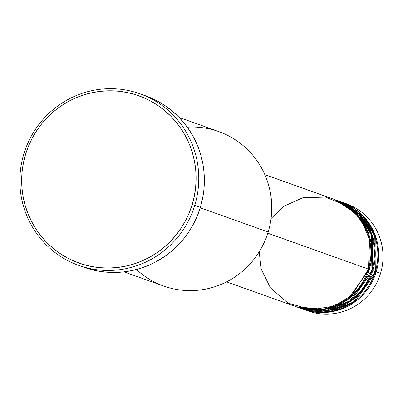 <?xml version="1.0" encoding="UTF-8"?>
<svg xmlns="http://www.w3.org/2000/svg" width="403" height="403" viewBox="0 0 403 403"><rect width="100%" height="100%" fill="white"/><g stroke="black" fill="none" stroke-linecap="round" stroke-linejoin="round"><path stroke-width="0.6" d="M259.169 251.865L261.255 269.204L270.428 287.838L288.064 303.121L311.433 309.746L334.369 306.058L351.879 295.258L368.448 269.123A56.939 55.775 -70.4 0 0 334.183 199.394L264.831 174.635M335.049 199.702A56.939 55.775 109.6 0 0 334.616 199.545L356.751 213.993L368.856 234.39L369.309 269.431L347.648 299.661L324.203 309.388L296.336 306.794A56.939 55.775 109.6 0 0 296.769 306.945L299.358 307.872A56.939 55.775 -70.4 0 0 371.898 270.353A56.939 55.775 -70.4 0 0 337.633 200.623L335.049 199.702A56.939 55.775 109.6 0 1 369.309 269.431L371.898 270.353L369.309 269.431A56.939 55.775 109.6 0 1 296.769 306.945M297.641 307.227L325.815 310.461L349.774 300.91L371.898 270.353L371.264 234.788L358.67 214.215L335.901 200.039M338.5 200.931A56.939 55.775 109.6 0 0 338.067 200.78L360.201 215.222L372.307 235.619L372.76 270.66L351.099 300.895L327.654 310.617L299.787 308.023A56.939 55.775 109.6 0 0 300.22 308.179L302.804 309.101A56.939 55.775 -70.4 0 0 375.349 271.587A56.939 55.775 -70.4 0 0 341.084 201.858L338.5 200.931A56.939 55.775 109.6 0 1 372.76 270.66L375.349 271.587L372.76 270.66A56.939 55.775 109.6 0 1 300.22 308.179M301.52 308.622L329.594 311.645L353.381 302.033L375.349 271.587L374.775 236.193L362.347 215.681L339.784 201.409M341.951 202.165A56.939 55.775 109.6 0 0 341.517 202.009L363.652 216.456L375.757 236.853L376.211 271.894L354.549 302.124L331.105 311.851L303.237 309.252A56.939 55.775 109.6 0 0 303.671 309.408L307.983 310.95A56.939 55.775 -70.4 0 0 380.523 273.435A56.939 55.775 -70.4 0 0 346.263 203.701L341.951 202.165A56.939 55.775 109.6 0 1 376.211 271.894L380.523 273.435L376.211 271.894A56.939 55.775 109.6 0 1 303.671 309.408M187.279 127.192A81.99 80.313 109.6 0 1 268.161 232.027A81.99 80.313 -70.4 0 0 218.824 131.615L179.118 117.444M78.691 265.381L84.298 267.385A91.098 89.239 -70.4 0 0 200.362 207.359L194.755 205.354A91.098 89.239 109.6 0 1 78.691 265.381A91.098 89.239 109.6 0 1 23.873 153.815L25.58 154.304A88.821 87.008 109.6 0 1 134.703 94.448A88.821 87.008 109.6 0 1 192.191 204.558L194.755 205.354A91.098 89.239 -70.4 0 0 135.796 92.423A91.098 89.239 -70.4 0 0 23.873 153.815A91.098 89.239 109.6 0 1 139.937 93.788A91.098 89.239 109.6 0 1 194.755 205.354L200.362 207.359A91.098 89.239 -70.4 0 0 145.543 95.788L139.937 93.788M267.794 233.196L368.448 269.123L267.794 233.196M200.231 207.782L268.161 232.027L200.231 207.782M344.086 202.976A56.939 55.775 109.6 0 1 380.523 273.435A56.939 55.775 109.6 0 1 305.842 310.134M25.58 154.304L23.45 162.757L22.145 171.366L21.671 180.055L22.039 188.74L23.243 197.329L25.273 205.752L28.109 213.917L31.721 221.756L36.079 229.181L41.136 236.133L46.844 242.535L53.151 248.329L59.992 253.462L67.306 257.88L75.023 261.542L83.063 264.413L91.355 266.469L99.813 267.683L108.357 268.045L116.91 267.562L125.383 266.222L133.695 264.051L141.775 261.063L149.533 257.29L156.898 252.767L163.804 247.538L170.182 241.649L175.965 235.166L181.108 228.143L185.551 220.653L189.259 212.769L192.191 204.558L194.317 196.105L195.626 187.496L196.095 178.806L195.727 170.126L194.523 161.532L192.493 153.11L189.657 144.944L186.045 137.106L181.693 129.68L176.635 122.729L170.922 116.326L164.615 110.533L157.775 105.405L150.46 100.982L142.743 97.319L134.703 94.448L126.411 92.398L117.953 91.179L109.409 90.816L100.861 91.305L92.383 92.64L84.071 94.811L75.996 97.798L68.233 101.571L60.868 106.095L53.962 111.324L47.584 117.213L41.801 123.696L36.663 130.718L32.215 138.209L28.512 146.098L25.58 154.304L23.873 153.815A91.098 89.239 -70.4 0 0 82.832 266.746A91.098 89.239 -70.4 0 0 194.755 205.354L192.191 204.558A88.821 87.008 109.6 0 1 83.063 264.413A88.821 87.008 109.6 0 1 25.58 154.304M145.443 95.753L157.563 101.128L165.064 105.662L172.086 110.921L178.554 116.865L184.408 123.434L189.596 130.557L194.065 138.179L197.767 146.213L200.674 154.591L202.759 163.225L203.994 172.041L204.371 180.947L203.888 189.858L202.548 198.689L200.362 207.359L197.354 215.776L193.556 223.867L188.997 231.549L183.723 238.752L177.788 245.402L171.25 251.437L164.167 256.802L156.611 261.441L148.657 265.31L140.37 268.373L131.846 270.604L123.152 271.975L114.381 272.473L105.616 272.101L96.942 270.851L84.197 267.345M123.993 271.879L163.699 286.054A81.99 80.313 -70.4 0 0 268.161 232.027A81.99 80.313 109.6 0 1 136.486 269.501M226.551 281.883L295.908 306.638A56.939 55.775 -70.4 0 0 368.448 269.123L369.576 239.77L362.201 221.877L347.054 206.024L325.609 197.097L302.844 197.747L283.929 206.235L271.068 218.527M334.586 305.973L335.865 305.897M364.176 220.894L370.377 230.647M360.725 219.66L366.926 229.418"/></g></svg>
